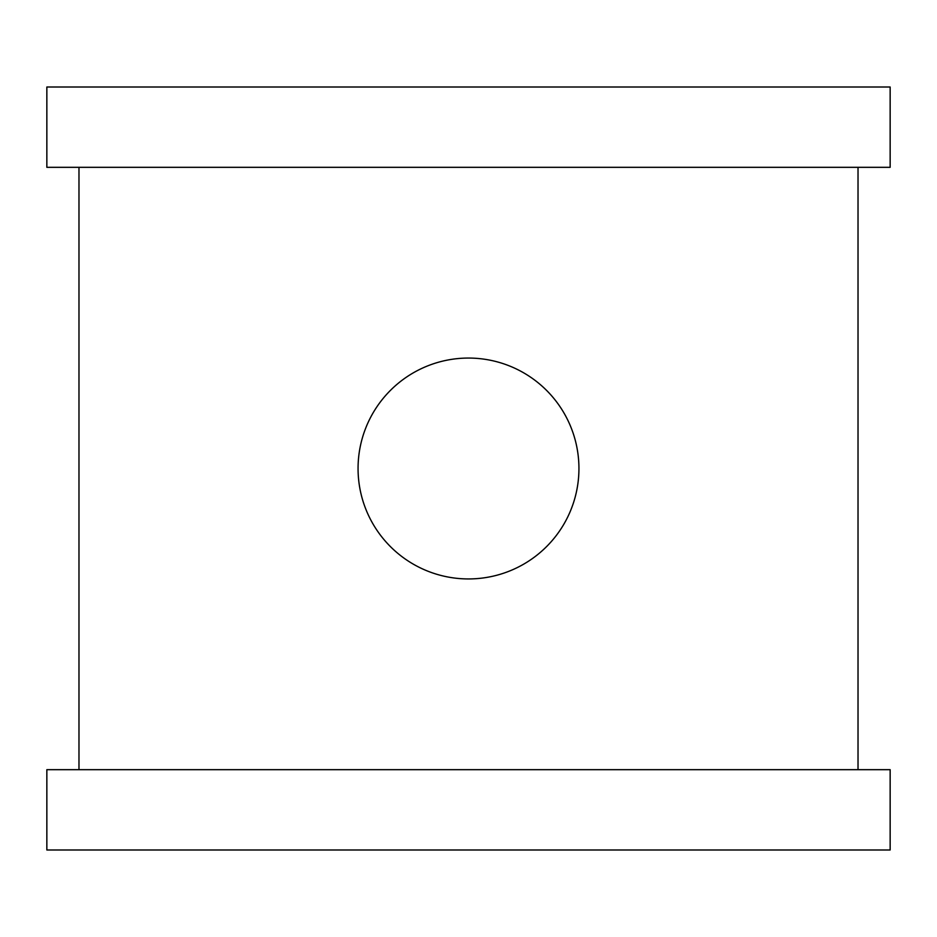 <?xml version="1.0" encoding="UTF-8"?>
<svg xmlns="http://www.w3.org/2000/svg" width="937" height="937" viewBox="0 0 937 937"><rect width="100%" height="100%" fill="white"/><g stroke="black" fill="none" stroke-linecap="round" stroke-linejoin="round"><path stroke-width="1.41" d="M358.063 468.5A110.437 110.437 0 0 1 468.5 358.063A110.437 110.437 0 0 1 578.937 468.5A110.437 110.437 0 0 1 468.5 578.937A110.437 110.437 0 0 1 358.063 468.5M46.85 849.988L46.85 769.675L890.15 769.675L890.15 849.988L46.85 849.988M46.85 167.325L46.85 87.012L890.15 87.012L890.15 167.325L46.85 167.325M78.977 769.675L78.977 167.325M858.023 167.325L858.023 769.675"/></g></svg>
